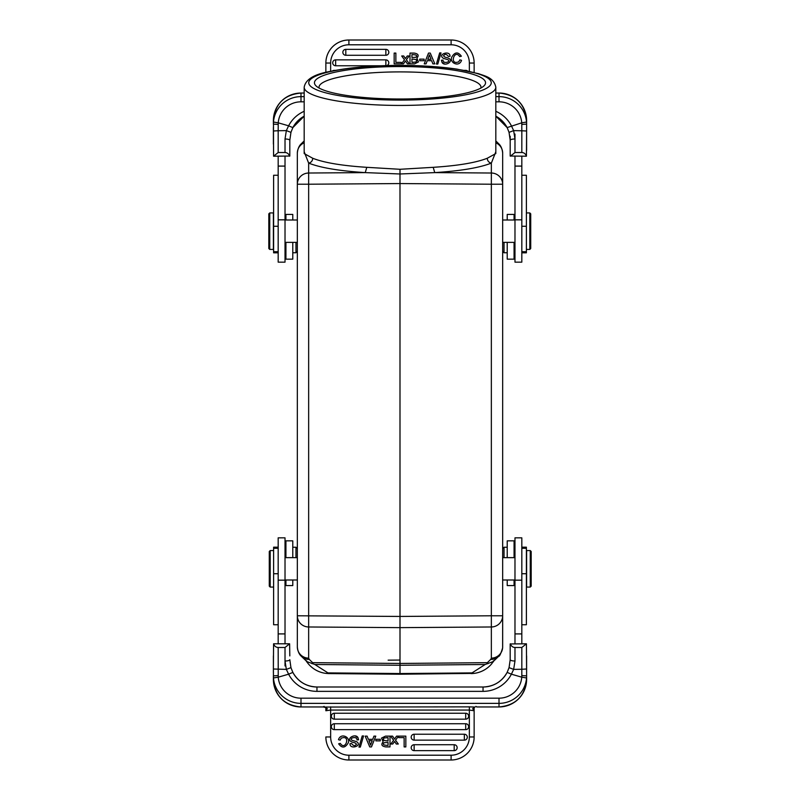 <?xml version="1.0" encoding="UTF-8"?>
<svg xmlns="http://www.w3.org/2000/svg" width="800" height="800" viewBox="0 0 800 800"><rect width="100%" height="100%" fill="white"/><g stroke="black" fill="none" stroke-linecap="round" stroke-linejoin="round"><path stroke-width="1.2" d="M388.14 660.16L400 660.05M471.01 673.59A27.38 27.38 0 0 0 492.09 663.32A27.38 27.38 0 0 1 474.01 673.39L400 674.22L400 673.54L400 674.22L329.04 673.59L400 674.22M306.7 661.69L306.7 661.69A27.38 27.38 0 0 0 325.98 673.39L327.96 672.9L314.85 664.5L307.1 661.68M327.89 673.55A27.38 27.38 0 0 0 329.01 673.59M493.3 661.69A27.38 27.38 0 0 1 492.88 662.28M492.9 661.68L485.15 664.5L472.04 672.9L474.01 673.39M493.81 660.96L493.35 661.67M492.52 662L493.1 662.02M312.04 663.7L312.64 662.67L400 663.45L400 673.54L472.04 672.9M306.9 662.02L307.48 662M306.65 661.67L306.19 660.97M329.04 673.59L325.98 673.39A27.38 27.38 0 0 1 307.91 663.33M495.82 141.68A11.41 10.99 -45.7 0 1 498.55 143.6L495.82 140.94M494.77 660.08L498.55 656.4A11.41 10.99 -134.3 0 1 490.69 659.43L487.36 662.67L487.96 663.7M494.68 660.17L493.27 661.41M487.36 662.67L400 663.45L399.99 173.98L434.75 172.61C460.63 170.94 479.5 167.77 491.35 163.11L495.82 151.76M312.64 662.67L309.31 659.43A11.41 10.99 134.3 0 1 301.45 656.4L306.72 661.4M304.18 140.94L301.45 143.6A11.41 10.99 45.7 0 1 304.18 141.68M495.82 87.26L495.82 153.57L487.24 158.27C475.92 162.71 457.91 165.73 433.21 167.32L400 169.29L366.79 167.32C342.09 165.73 324.08 162.71 312.76 158.27L304.18 153.57L304.18 87.26A95.82 18.17 180 0 0 398.58 105.43A95.82 18.17 180 0 0 400 105.43A95.82 18.17 180 0 0 495.82 87.26C493.87 77.31 484.4 75.96 478.61 73.69L456.93 69.12C440.09 66.66 421.12 65.42 400 65.39C372.73 65.47 349.72 67.43 330.97 71.27C314.42 74.03 305.49 79.36 304.18 87.26M314.45 82.78A85.55 16.23 180 0 1 400 66.55A85.55 16.23 180 0 1 485.55 82.78A85.55 16.23 180 0 1 483.94 85.91A85.55 16.23 180 0 1 400 99A85.55 16.23 180 0 1 316.06 85.91A85.55 16.23 180 0 1 314.45 82.78M400 169.29L399.99 173.98L365.25 172.61L308.65 173.02L308.65 184.22L400 183.56L491.35 184.22L491.35 173.02A11.41 11.2 0 0 1 502.66 184.22L502.66 153.07A11.41 11.2 180 0 0 495.82 142.81M498.55 656.4C499.51 656.57 500.87 653.72 502.63 647.86L502.66 615.78L491.35 615.78L491.35 658.13A11.41 11.2 -0 0 0 502.66 646.93L502.66 615.78A11.41 11.2 180 0 1 491.35 626.98L400 627.64L308.65 626.98L308.65 658.13A11.41 11.2 -0 0 1 297.34 646.93C297.98 654.09 301.49 656.3 301.45 656.4M502.66 189.06L502.66 153.07C502.02 145.91 498.51 143.7 498.55 143.6M297.34 646.93L297.34 184.22L308.65 184.22L308.65 626.98A11.41 11.2 180 0 1 297.34 615.78L400 616.44L491.35 615.78L491.35 184.22L502.66 184.22L502.66 615.78M304.18 142.81A11.41 11.2 180 0 0 297.34 153.07L297.34 184.22A11.41 11.2 0 0 1 308.65 173.02L308.65 163.11L304.18 151.76M312.76 158.27C312.5 160.98 311.13 162.59 308.65 163.11C320.5 167.77 339.37 170.94 365.25 172.61L366.79 167.32M297.34 634.86L297.34 163.5M319.13 88.07A80.99 15.36 180 0 1 319.01 87.26A80.99 15.36 180 0 1 400 71.9A80.99 15.36 180 0 1 480.99 87.26A80.99 15.36 180 0 1 480.87 88.07M285.02 643.8L285.02 537.84L278.18 537.84L278.18 643.8M289.62 643.8L273.57 643.8C274.46 646.18 275.99 647.4 278.18 647.48L285.02 647.48L289.62 643.8L289.81 655.91M475.88 706.38L476.88 706.95L499.01 706.95A27.6 27.5 -0 0 0 526.61 679.45L526.61 675.87L526.53 677.96L521.76 677.18A22.81 22.73 180 0 1 499.01 698.18L300.99 698.18A22.81 22.73 180 0 1 278.24 677.18L288.6 674.19L286.35 669.39L290.94 667.64L289.81 659.7A4.79 1.3 0 0 1 285.02 661.01L286.35 669.39L273.39 669L273.57 643.8M273.39 655.91L273.39 672.66M273.39 669L273.47 677.96L278.24 677.18L278.18 647.48M476.74 706.97L499.01 706.97L499.01 703.37L300.99 703.37L300.99 706.97A27.6 27.5 -0 0 1 273.39 679.45L273.39 675.87L278.2 675.57M288.6 674.19L292.86 672.41L290.94 667.64L292.85 672.39A27.15 27.04 -0 0 0 316.96 687.01L316.96 691.36A31.94 31.82 -0 0 1 288.6 674.19M474.71 707.05L469.35 706.87L469.35 710.06L474.14 710.75L474.16 707.42L472.69 708.68L474.71 707.05M474.14 709.88L474.14 736.96A23.04 23.04 0 0 1 451.1 760L348.9 760L348.9 755.21L451.1 755.21A18.25 18.25 0 0 0 469.35 736.96L469.35 706.87L325.29 707.05L323.12 706.97L324.12 706.38M324.94 707.03L327.3 708.68L325.84 707.42L325.86 710.75L330.65 710.06L330.65 736.96A18.25 18.25 0 0 0 348.9 755.21M327.03 709.01L325.86 707.76L325.86 710.75L327.3 708.68M325.86 710.75L325.86 710.18M325.86 709.69L325.84 707.42M348.9 759.98L348.9 760A23.04 23.04 0 0 1 325.86 736.96L330.65 736.96M414.14 744.72A2.96 2.96 0 0 0 411.49 748.99A2.96 2.96 0 0 0 414.14 750.64L454.2 750.64A2.96 2.96 0 0 0 457.15 747.68A2.96 2.96 0 0 0 454.2 744.72L414.14 744.72L414.14 750.64M414.14 734.23A2.96 2.96 0 0 0 411.49 738.5A2.96 2.96 0 0 0 414.14 740.14L464.35 740.14A2.96 2.96 0 0 0 467.31 737.19A2.96 2.96 0 0 0 464.35 734.23L414.14 734.23L414.14 740.14M334.3 723.74A2.96 2.96 0 0 0 331.65 728A2.96 2.96 0 0 0 334.3 729.65L465.7 729.65A2.96 2.96 0 0 0 468.66 726.69A2.96 2.96 0 0 0 465.7 723.74L334.3 723.74L334.3 729.65M334.3 713.24A2.96 2.96 0 0 0 331.65 717.51A2.96 2.96 0 0 0 334.3 719.16L465.7 719.16A2.96 2.96 0 0 0 468.66 716.2A2.96 2.96 0 0 0 465.7 713.24L334.3 713.24L334.3 719.16M394.11 742.16L394.59 741.49L394.11 742.16L394.59 741.49L396.29 744.01L398.3 744.01L395.53 740.23L398.52 736.14L396.56 736.14L394.56 739.03L392.58 736.14L390.6 736.14L393.63 740.3L390.8 744.01L392.74 744.01L394.11 742.16M349.99 743.69C349.69 750.14 363.02 745.73 356.57 741.65C363.02 745.73 349.69 750.14 349.99 743.69L351.64 743.56C353.4 746.03 355.03 746.23 356.53 744.16L354.95 742.82C342.39 740.58 355.32 732.24 357.99 737.68L355.62 736.15M383.12 741.89C380.8 744.56 381.69 746.24 385.8 746.91C381.69 746.24 380.8 744.56 383.12 741.89L381.53 738.07L385.49 736.14L390 736.14L390 746.91L385.8 746.91M341.29 738.07L340.18 740.12L341.29 738.07L343.97 737.49M472.69 708.68L474.14 710.75L474.14 736.96A23.04 23.04 0 0 1 451.1 760L451.1 755.21M472.97 709.01L474.16 707.42M474.16 707.57L475.06 707.03M316.96 691.36L483.04 691.36A31.94 31.82 -0 0 0 511.4 674.19L507.15 672.39L509.05 667.65L507.14 672.41A27.15 27.04 -0 0 1 483.04 687.01L483.04 687.01C493.81 686.59 501.84 681.72 507.15 672.39M526.61 669L521.82 669.27L521.8 675.57L526.61 675.87L526.43 643.8L510.19 643.96L510.19 659.7L509.06 667.64L510.19 659.7A4.79 1.3 0 0 0 514.98 661.01L513.65 669.39L509.06 667.64M526.61 655.91L526.61 672.65M510.38 643.8C511.26 646.18 512.8 647.4 514.98 647.48L521.82 647.48L526.43 643.8M521.82 647.48L521.82 669.27L513.65 669.39L511.4 674.19L521.76 677.18L521.8 675.57M510.19 659.7L510.19 649.66M521.82 643.8L521.82 537.84L514.98 537.84L514.98 643.8M521.82 624.75L526.39 624.75L526.39 547.18L521.82 547.18M526.61 550.57L526.61 587.07L530.26 587.07L530.26 550.57L526.61 550.57M530.26 587.07L531.18 586.16L531.18 551.48L530.26 550.57M507.22 580L507.22 585.57L514.07 585.57L514.07 580M514.07 557.64L514.07 540.85L507.22 540.85L507.22 557.64M507.22 547.24L504.03 547.24L504.03 557.64M371.48 746.91L375.77 736.14L373.94 736.14L372.74 739.32L368.38 739.32L367.11 736.14L365.17 736.14L369.74 746.91L371.48 746.91M370.62 745.14A13.21 13.21 0 0 1 371.1 743.61L372.22 740.72L368.93 740.72L370.62 745.14M371.1 743.61L372.22 740.72M405.84 746.91L405.84 736.14L398.76 736.14L398.76 737.65L404.13 737.65L404.13 746.91L405.84 746.91M360.33 747.09L363.57 735.96L362.2 735.96L358.98 747.09L360.33 747.09M357.99 737.68L358.62 739.77L357 739.91C357.09 735.6 348.31 738.21 352.14 740.31L356.57 741.65M384.53 737.7L383.75 737.97L383.47 740.42L388.06 740.98L388.06 737.65L383.75 737.97M388.06 742.49L388.06 745.39C383.43 745.29 382.19 744.39 384.32 742.68L388.06 742.49M386.27 737.65L388.06 737.65M383.47 740.42L383.12 739.04M340.18 740.12L338.46 739.7C340.76 732.49 350.53 737.02 348.3 742.78C345.18 748.1 341.96 748.43 338.65 743.79L340.33 743.41C344.91 750.47 349.43 738.42 344.66 737.71M380.27 740.86L380.27 739.29L375.88 739.29L375.88 740.86L380.27 740.86M285.93 580L285.93 585.57L292.78 585.57L292.78 580M292.78 557.64L292.78 540.85L285.93 540.85L285.93 557.64M295.97 557.64L295.97 547.24L292.78 547.24M285.02 557.64L297.34 557.64L297.34 548.61L295.97 547.24M278.18 547.18L273.61 547.18L273.61 624.75L278.18 624.75M269.28 556.48L269.28 569.94M270.19 587.07L269.28 586.16L269.28 551.48L270.19 550.57L270.19 587.07L273.61 587.07M273.39 249.43L273.39 212.93L269.74 212.93L269.74 249.43L273.39 249.43M269.74 212.93L268.82 213.84L268.82 248.52L269.74 249.43M278.18 156.2L278.18 262.16L285.02 262.16L285.02 156.2M273.39 131L278.18 130.73L278.24 122.82L273.47 122.04L273.57 156.2L289.81 156.04L289.81 140.3A4.79 1.3 180 0 0 285.02 138.99L286.35 130.61L290.94 132.36L292.86 127.59L290.95 132.35L289.81 140.3L289.81 150.34L289.81 144.09M278.2 124.43L273.39 124.13L273.39 120.55A27.6 27.5 180 0 1 300.99 93.05L300.99 96.63L304.18 96.63M273.39 144.09L273.39 127.35M289.62 156.2C288.74 153.82 287.2 152.6 285.02 152.52L278.18 152.52L273.57 156.2M278.18 152.52L278.18 130.73L286.35 130.61L288.6 125.81L292.85 127.61A27.15 27.04 180 0 1 304.18 116.18L292.85 127.61M325.86 72.46L325.86 63.04L325.86 72.46M451.1 40.02L451.1 44.79L348.9 44.79L348.9 40.02A23.04 23.04 0 0 0 325.86 63.04A23.04 23.04 0 0 1 348.9 40L451.1 40A23.04 23.04 0 0 1 474.14 63.04L474.14 72.46L474.14 63.04L469.35 63.04L469.35 71.34M385.86 55.28A2.96 2.96 0 0 0 388.51 51.01A2.96 2.96 0 0 0 385.86 49.36L345.8 49.36A2.96 2.96 0 0 0 342.85 52.32A2.96 2.96 0 0 0 345.8 55.28L385.86 55.28L385.86 49.36M386.94 65.56A2.96 2.96 0 0 0 385.86 59.86L335.65 59.86A2.96 2.96 0 0 0 332.69 62.81A2.96 2.96 0 0 0 335.65 65.77L380.81 65.77M467.49 70.95A2.96 2.96 0 0 0 465.7 70.35L464.38 70.35M332.51 70.95A2.96 2.96 0 0 1 334.3 70.35L335.62 70.35M405.89 57.84L405.41 58.51L405.89 57.84L405.41 58.51L403.71 55.99L401.7 55.99L404.47 59.77L401.48 63.86L403.44 63.86L405.44 60.97L407.42 63.86L409.4 63.86L406.37 59.7L409.2 55.99L407.26 55.99L405.89 57.84M450.01 56.31C450.31 49.86 436.98 54.27 443.43 58.35C436.98 54.27 450.31 49.86 450.01 56.31L448.36 56.44C446.6 53.97 444.97 53.77 443.47 55.84L445.05 57.18C457.61 59.42 444.68 67.76 442.01 62.32L444.38 63.85M416.88 58.11C419.2 55.44 418.31 53.76 414.2 53.09C418.31 53.76 419.2 55.44 416.88 58.11L418.47 61.93L414.51 63.86L410 63.86L410 53.09L414.2 53.09M458.71 61.93L459.82 59.88L458.71 61.93L456.03 62.51M495.82 96.63L499.01 96.63L499.01 93.03A27.6 27.5 180 0 1 526.61 120.55L526.61 124.13L526.53 122.04L521.76 122.82L521.82 130.78L526.61 131L526.61 124.13L526.61 150.34M495.82 101.82L499.01 101.82A22.81 22.73 0 0 1 521.76 122.82L507.14 127.59L509.06 132.36L510.19 140.3L510.19 156.04L526.43 156.2C525.54 153.82 524.01 152.6 521.82 152.52L514.98 152.52L510.38 156.2M510.19 150.34L510.19 136.23M495.82 111.3A31.94 31.82 180 0 1 511.4 125.81L513.65 130.61L514.98 138.99A4.79 1.3 180 0 0 510.19 140.3L509.05 132.35L507.15 127.61A27.15 27.04 180 0 0 495.82 116.18L507.15 127.61M509.06 132.36L513.65 130.61L521.82 130.78L521.82 152.52M526.61 131L526.43 156.2M514.98 156.2L514.98 262.16L521.82 262.16L521.82 156.2M521.82 252.82L526.39 252.82L526.39 175.25L521.82 175.25M530.72 243.52L530.72 230.06M529.81 212.93L530.72 213.84L530.72 248.52L529.81 249.43L529.81 212.93L526.39 212.93M514.07 220L514.07 214.43L507.22 214.43L507.22 220M507.22 242.36L507.22 259.15L514.07 259.15L514.07 242.36M504.03 242.36L504.03 252.76L507.22 252.76M289.81 140.3L290.94 132.36M428.52 53.09L424.23 63.86L426.06 63.86L427.26 60.68L431.62 60.68L432.89 63.86L434.83 63.86L430.26 53.09L428.52 53.09M429.38 54.86A13.21 13.21 0 0 1 428.9 56.39L427.78 59.28L431.07 59.28L429.38 54.86M428.9 56.39L427.78 59.28M394.16 53.09L394.16 63.86L401.24 63.86L401.24 62.35L395.87 62.35L395.87 53.09L394.16 53.09M439.67 52.91L436.43 64.04L437.8 64.04L441.02 52.91L439.67 52.91M442.01 62.32L441.38 60.23L443 60.09C442.91 64.4 451.69 61.79 447.86 59.69L443.43 58.35M415.47 62.3L416.25 62.03L416.53 59.58L411.94 59.02L411.94 62.35L416.25 62.03M411.94 57.51L411.94 54.61C416.57 54.71 417.81 55.61 415.68 57.32L411.94 57.51M413.73 62.35L411.94 62.35M416.53 59.58L416.88 60.96M459.82 59.88L461.54 60.3C459.24 67.51 449.47 62.98 451.7 57.22C454.82 51.9 458.04 51.57 461.35 56.21L459.67 56.59C455.09 49.53 450.57 61.58 455.34 62.29M419.73 59.14L419.73 60.71L424.12 60.71L424.12 59.14L419.73 59.14M278.18 175.25L273.61 175.25L273.61 252.82L278.18 252.82M292.78 220L292.78 214.43L285.93 214.43L285.93 220M285.93 242.36L285.93 259.15L292.78 259.15L292.78 242.36M292.78 252.76L295.97 252.76L295.97 242.36M295.97 252.76L297.34 251.39L297.34 242.36L285.02 242.36M485.15 664.5L400 665.26L314.85 664.5M327.96 672.9L400 673.54M491.35 658.13L490.69 659.43M309.31 659.43L308.65 658.13M400 100.09A91.25 17.31 180 0 1 308.75 82.78A91.25 17.31 180 0 1 400 65.47A91.25 17.31 180 0 1 491.25 82.78A91.25 17.31 180 0 1 400 100.09M487.24 158.27C487.5 160.98 488.87 162.59 491.35 163.11L491.35 173.02L434.75 172.61L433.21 167.32M285.02 665.94L285.02 647.48M323.12 706.95L300.99 706.95L323.12 706.97M330.65 706.87L330.65 710.06L469.35 710.06M469.35 736.96L474.14 736.96M526.53 677.96A27.6 27.5 180 0 1 499.01 703.37L499.01 698.18M300.99 698.18L300.99 703.37A27.6 27.5 180 0 1 273.47 677.96M483.04 691.36L483.04 686.99L316.96 686.99C306.19 686.59 298.16 681.72 292.85 672.39M514.98 647.48L514.98 661.01M514.98 633.91L521.82 633.91M514.98 580.17L521.82 580.17M521.82 573.73L526.39 573.73M454.2 750.64L454.2 744.72M464.35 740.14L464.35 734.23M465.7 729.65L465.7 723.74M465.7 719.16L465.7 713.24M278.18 633.91L285.02 633.91M278.18 580.17L285.02 580.17M273.61 573.73L278.18 573.73M285.02 152.52L285.02 138.99M348.9 44.79A18.25 18.25 0 0 0 330.65 63.04L330.65 71.34M451.1 44.79A18.25 18.25 0 0 1 469.35 63.04M499.01 93.05L495.82 93.05L499.01 93.03C515.77 94.66 524.98 103.83 526.61 120.55L526.61 124.13L521.8 124.43M300.99 93.03L304.18 93.03L300.99 93.05C284.23 94.66 275.02 103.83 273.39 120.55M330.65 63.04L325.86 63.04M499.01 101.82L499.01 96.63A27.6 27.5 0 0 1 526.53 122.04M514.98 152.52L514.98 134.06M521.82 166.09L514.98 166.09M521.82 219.83L514.98 219.83M526.39 226.27L521.82 226.27M304.18 111.3A31.94 31.82 180 0 0 288.6 125.81L278.24 122.82A22.81 22.73 0 0 1 300.99 101.82L300.99 96.63A27.6 27.5 0 0 0 273.47 122.04M304.18 101.82L300.99 101.82M345.8 49.36L345.8 55.28M385.86 65.59L385.86 59.86M335.65 59.86L335.65 65.77M285.02 166.09L278.18 166.09M285.02 219.83L278.18 219.83M278.18 226.27L273.61 226.27M491.71 663.78L493.53 660.77M306.47 660.77L308.29 663.78M306.85 661.96L306.33 661.18M301.45 143.6C301.48 143.71 297.98 145.92 297.34 153.07M493.71 661.12L493.15 661.96M285.02 580L297.34 580M325.84 707.57L323.24 706.97M499.01 706.97C515.77 705.34 524.98 696.17 526.61 679.45M273.39 679.45C275.02 696.17 284.23 705.34 300.99 706.97M514.98 580L502.66 580M514.98 557.64L502.66 557.64M521.82 548.29L526.39 548.29M514.98 553.17L514.07 552.26M502.66 548.61L504.03 547.24M290.95 667.65L289.81 659.7M285.02 553.17L285.93 552.26M273.61 548.29L278.18 548.29M270.19 550.57L273.61 550.57M285.02 220L297.34 220M526.61 127.34L526.61 124.13M514.98 220L502.66 220M514.98 242.36L502.66 242.36M526.39 251.71L521.82 251.71M529.81 249.43L526.39 249.43M514.98 246.83L514.07 247.74M502.66 251.39L504.03 252.76M278.18 251.71L273.61 251.71M285.02 246.83L285.93 247.74"/></g></svg>
